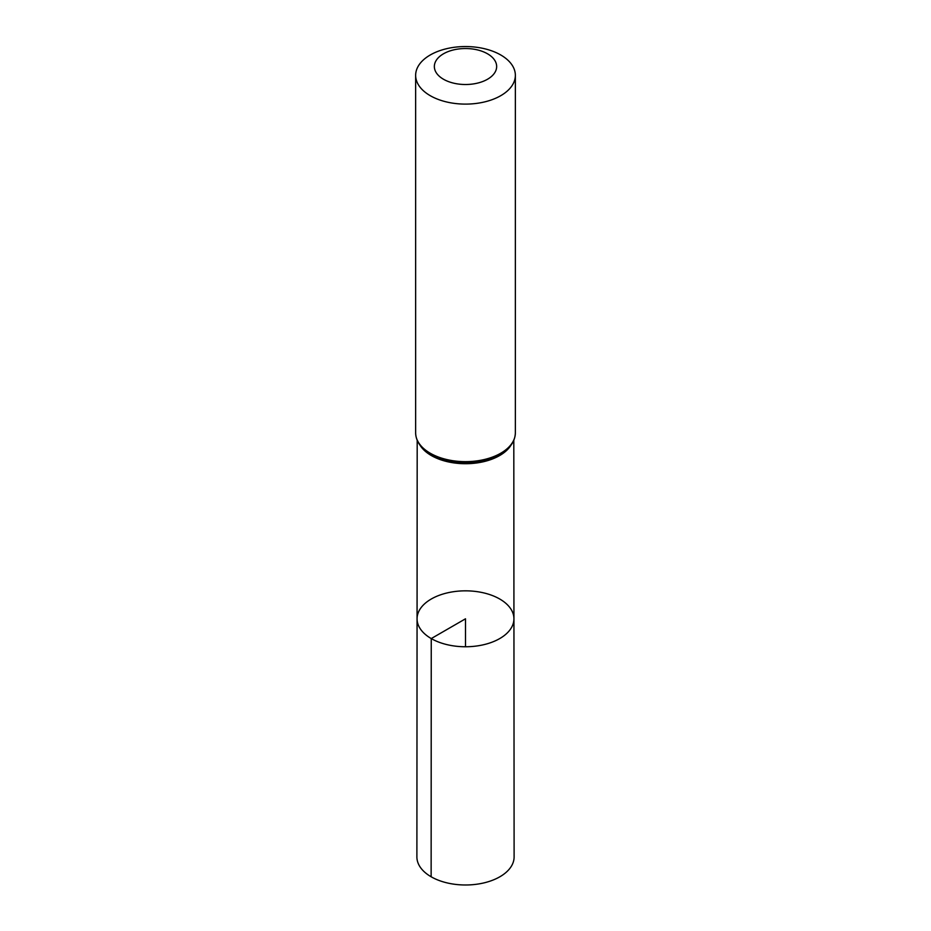 <?xml version="1.0" encoding="UTF-8"?>
<svg xmlns="http://www.w3.org/2000/svg" width="931" height="931" viewBox="0 0 931 931"><rect width="100%" height="100%" fill="white"/><g stroke="black" fill="none" stroke-linecap="round" stroke-linejoin="round"><path stroke-width="1.4" d="M431.251 638.573A48.435 27.965 180 0 1 417.065 618.789A48.435 27.965 180 0 1 465.5 590.836A48.435 27.965 180 0 1 513.935 618.789A48.435 27.965 180 0 1 484.039 644.624A48.435 27.965 180 0 1 431.251 638.573A48.435 27.965 180 0 1 417.065 618.789L416.89 856.916A48.61 28.058 180 0 0 431.134 876.769A48.61 28.058 180 0 0 484.108 882.856A48.61 28.058 180 0 0 514.11 856.916L513.935 618.789A48.435 27.965 180 0 1 484.039 644.624A48.435 27.965 180 0 1 431.251 638.573M443.47 79.24A31.154 17.992 180 0 1 457.435 49.145A31.154 17.992 180 0 1 495.595 71.175A31.154 17.992 180 0 1 443.47 79.24M430.25 95.684A49.855 28.78 180 0 1 415.645 75.33A49.855 28.78 180 0 1 465.5 46.55A49.855 28.78 180 0 1 515.355 75.33A49.855 28.78 180 0 1 484.574 101.921A49.855 28.78 180 0 1 430.25 95.684M465.5 646.754L465.5 618.801L431.251 638.573L431.134 876.769M511.026 445.146A48.296 27.883 180 0 1 431.344 455.55A48.296 27.883 180 0 1 419.974 445.146M515.355 75.33L515.355 432.868A49.855 28.78 180 0 1 484.574 459.46A49.855 28.78 180 0 1 430.25 453.222A49.855 28.78 180 0 1 415.645 432.868C415.854 441.317 420.893 448.474 430.762 454.363L432.822 455.492A49.075 28.337 180 0 1 430.797 454.386M515.355 432.868C515.087 441.957 509.362 449.498 498.178 455.492A49.075 28.337 180 0 1 432.822 455.492M417.193 440.34L417.065 618.789M513.807 440.34L513.935 618.789M415.645 75.33L415.645 432.868"/></g></svg>
